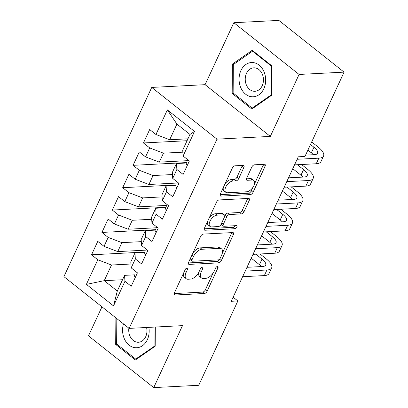 <?xml version="1.0" encoding="UTF-8"?>
<svg xmlns="http://www.w3.org/2000/svg" width="408" height="408" viewBox="0 0 408 408"><rect width="100%" height="100%" fill="white"/><g stroke="black" fill="none" stroke-linecap="round" stroke-linejoin="round"><path stroke-width="0.61" d="M187.078 267.98A1.816 0.949 128.4 0 0 185.217 269.576L174.389 292.903A2.591 1.351 128.4 0 0 174.415 294.851A2.591 1.351 128.4 0 0 175.006 295.015L204.459 293.5A2.591 1.351 128.4 0 0 207.111 291.22L217.943 267.893A1.816 0.949 128.4 0 0 217.923 266.531A1.816 0.949 128.4 0 0 217.51 266.414A1.816 0.949 128.4 0 0 215.654 268.01L214.251 271.029A8.287 4.33 128.4 0 1 205.754 278.322L203.296 278.45A8.287 4.33 128.4 0 1 201.409 277.919A8.287 4.33 128.4 0 1 201.322 271.692L202.725 268.673A1.816 0.949 128.4 0 0 202.705 267.311A1.816 0.949 128.4 0 0 202.291 267.199A1.816 0.949 128.4 0 0 200.435 268.796L199.033 271.81A8.287 4.33 128.4 0 1 190.536 279.108L188.083 279.235A8.287 4.33 128.4 0 1 186.191 278.705A8.287 4.33 128.4 0 1 186.109 272.478L187.512 269.459A1.816 0.949 128.4 0 0 187.491 268.097A1.816 0.949 128.4 0 0 187.078 267.98M243.862 167.494A2.591 1.351 128.4 0 0 243.836 165.546A2.591 1.351 128.4 0 0 243.244 165.383L234.983 165.806A2.591 1.351 128.4 0 0 232.331 168.086L220.305 193.994A2.591 1.351 128.4 0 0 220.33 195.937A2.591 1.351 128.4 0 0 220.922 196.105L250.369 194.591A2.591 1.351 128.4 0 0 253.026 192.311L265.052 166.403A2.591 1.351 128.4 0 0 265.027 164.455A2.591 1.351 128.4 0 0 264.435 164.291L254.454 164.806A2.591 1.351 128.4 0 0 251.797 167.086L246.651 178.174A2.591 1.351 128.4 0 0 246.677 180.117A2.591 1.351 128.4 0 0 247.268 180.285L252.221 180.03A6.931 3.621 128.4 0 1 253.796 180.474A6.931 3.621 128.4 0 1 253.184 186.935A6.931 3.621 128.4 0 1 246.769 191.775L227.378 192.77A6.931 3.621 128.4 0 1 225.797 192.326A6.931 3.621 128.4 0 1 226.409 185.864A6.931 3.621 128.4 0 1 232.83 181.024L236.064 180.861A2.591 1.351 128.4 0 0 238.716 178.582L243.862 167.494L242.102 166.092A2.591 1.351 128.4 0 0 242.332 165.429M299.09 74.45L233.845 22.715L205.086 84.675L270.325 136.405L299.09 74.45L344.092 72.134L304.949 156.463L298.284 156.805L231.209 301.303L237.874 300.956L233.121 297.187M270.325 136.405L216.985 139.148L129.147 328.384L63.908 276.65L151.745 87.419L216.985 139.148M101.964 306.831L88.485 335.866L153.724 387.6L182.488 325.64L129.147 328.384M153.724 387.6L198.732 385.285L237.874 300.956M203.291 234.09A2.591 1.351 128.4 0 0 200.634 236.37L188.608 262.278A2.591 1.351 128.4 0 0 188.634 264.221A2.591 1.351 128.4 0 0 189.225 264.389L218.673 262.874A2.591 1.351 128.4 0 0 221.33 260.595L233.356 234.687A2.591 1.351 128.4 0 0 233.33 232.739A2.591 1.351 128.4 0 0 232.739 232.575L203.291 234.09M204.454 228.133L216.48 202.225A2.591 1.351 128.4 0 1 219.137 199.946L248.589 198.431A2.591 1.351 128.4 0 1 249.176 198.599A2.591 1.351 128.4 0 1 249.206 200.542L244.055 211.63A2.591 1.351 128.4 0 1 241.403 213.909L229.459 214.526A2.591 1.351 128.4 0 0 226.802 216.806L223.39 224.16A2.591 1.351 128.4 0 0 223.416 226.103A2.591 1.351 128.4 0 0 224.007 226.272L236.441 225.634A1.816 0.949 128.4 0 1 236.854 225.746A1.816 0.949 128.4 0 1 236.691 227.44A1.816 0.949 128.4 0 1 235.013 228.704L205.071 230.245A2.591 1.351 128.4 0 1 204.479 230.081A2.591 1.351 128.4 0 1 204.454 228.133M122.538 279.73L104.249 280.673L117.3 291.021L113.531 305.903L124.95 281.296L131.213 286.258L137.44 272.84L131.182 267.877L135.334 258.927L141.591 263.894L147.824 250.471L141.566 245.509L145.717 236.558L151.975 241.526L158.207 228.103L151.949 223.14L156.101 214.195L162.359 219.157L168.591 205.734L162.328 200.772L166.484 191.826L172.742 196.789L178.974 183.365L172.712 178.403L176.868 169.458L183.126 174.42L189.353 160.997L183.095 156.035L182.713 150.098L189.98 134.441L176.929 124.098L169.662 139.755L187.95 138.812M113.531 305.903L86.379 284.371L97.798 259.763L111.517 265.016L130.932 264.017M145.075 252.047L91.54 254.801L97.798 259.763M91.54 254.801L97.767 241.378L104.025 246.345L108.181 237.395L121.9 242.648L141.311 241.648M155.458 229.679L101.918 232.433L108.181 237.395M101.918 232.433L108.151 219.014L114.408 223.977L118.565 215.026L132.284 220.279L151.694 219.28M165.837 207.31L112.302 210.064L118.565 215.026M112.302 210.064L118.534 196.646L124.792 201.608L128.948 192.663L142.667 197.911L162.078 196.911M176.22 184.946L122.686 187.695L128.948 192.663M122.686 187.695L128.918 174.277L135.175 179.239L139.327 170.294L153.051 175.542L172.462 174.542M186.604 162.578L133.069 165.327L139.327 170.294M133.069 165.327L139.301 151.909L145.559 156.871L149.71 147.925L163.435 153.173L182.845 152.174M187.063 140.719L143.453 142.963L149.71 147.925M143.453 142.963L149.68 129.54L155.943 134.502L167.362 109.9L194.519 131.432L183.095 156.035M186.405 163.011L176.48 163.521L172.329 172.467L172.712 178.403M176.868 169.458L176.48 163.521M155.943 134.502L169.662 139.755M167.362 109.9L176.929 124.098M176.021 185.38L166.097 185.89L161.945 194.835L162.328 200.772M166.484 191.826L166.097 185.89M163.435 153.173L159.278 162.124L187.491 160.67M145.559 156.871L159.278 162.124M165.638 207.749L155.713 208.259L151.562 217.204L151.949 223.14M156.101 214.195L155.713 208.259M153.051 175.542L148.894 184.487L177.108 183.039M135.175 179.239L148.894 184.487M155.254 230.117L145.33 230.627L141.178 239.572L141.566 245.509M145.717 236.558L145.33 230.627M142.667 197.911L138.516 206.856L166.724 205.408M124.792 201.608L138.516 206.856M144.871 252.481L134.951 252.991L130.795 261.941L131.182 267.877M135.334 258.927L134.951 252.991M132.284 220.279L128.132 229.225L156.341 227.776M114.408 223.977L128.132 229.225M134.487 274.849L124.567 275.359L117.3 291.021M124.95 281.296L124.567 275.359M121.9 242.648L117.749 251.593L145.957 250.145M104.025 246.345L117.749 251.593M344.092 72.134L278.853 20.4L233.845 22.715M205.086 84.675L151.745 87.419M111.517 265.016L104.249 280.673L86.379 284.371M189.98 134.441L194.519 131.432M115.872 317.858L115.694 344.439L135.344 360.019L155.188 346.224L155.315 327.038M232.193 93.468L251.838 109.048L271.682 95.253L271.876 65.877L252.231 50.296L232.387 64.092L232.193 93.468L233.611 93.396M183.677 272.901A8.287 4.33 128.4 0 0 184.431 277.302L186.191 278.705M198.9 272.095A8.287 4.33 128.4 0 0 199.645 276.522L201.409 277.919M174.155 293.571L202.694 292.103A2.591 1.351 128.4 0 0 205.351 289.823L213.221 272.87M222.309 253.291L231.591 233.284A2.591 1.351 128.4 0 0 231.826 232.621M188.374 262.941L216.913 261.472A2.591 1.351 128.4 0 0 219.565 259.192L219.596 259.131M192.02 259.743A1.816 0.949 128.4 0 0 192.035 261.105A1.816 0.949 128.4 0 0 192.449 261.222L218.3 259.891A1.816 0.949 128.4 0 0 220.162 258.295L221.641 255.112A8.287 4.33 128.4 0 0 221.554 248.885A8.287 4.33 128.4 0 0 219.662 248.355L201.996 249.263A8.287 4.33 128.4 0 0 193.499 256.561L192.02 259.743L190.383 258.448M190.052 259.162A1.816 0.949 128.4 0 0 190.276 259.707L192.035 261.105M221.554 248.885L219.79 247.488A8.287 4.33 128.4 0 0 217.903 246.957L219.662 248.355M192.765 253.322A8.287 4.33 128.4 0 1 200.231 247.865L217.903 246.957M224.798 215.929L225.037 215.409A2.591 1.351 128.4 0 1 227.695 213.129L239.639 212.512A2.591 1.351 128.4 0 0 242.296 210.232L247.442 199.145A2.591 1.351 128.4 0 0 247.676 198.477M221.34 223.757A2.591 1.351 128.4 0 0 221.651 224.706L223.416 226.103M204.224 228.801L233.249 227.307A1.816 0.949 128.4 0 0 235.115 225.701M217.066 215.164A6.931 3.621 128.4 0 0 210.645 219.999A6.931 3.621 128.4 0 0 210.033 226.466A6.931 3.621 128.4 0 0 211.614 226.909L218.443 226.557A2.591 1.351 128.4 0 0 221.1 224.278L224.512 216.923A2.591 1.351 128.4 0 0 224.487 214.975A2.591 1.351 128.4 0 0 223.895 214.812L217.066 215.164L215.302 213.766A6.931 3.621 128.4 0 0 208.871 218.617M207.723 221.1A6.931 3.621 128.4 0 0 208.269 225.068L210.033 226.466M224.487 214.975L222.722 213.578A2.591 1.351 128.4 0 0 222.131 213.415L223.895 214.812M215.302 213.766L222.131 213.415M224.92 184.049A6.931 3.621 128.4 0 1 231.066 179.627L234.299 179.459A2.591 1.351 128.4 0 0 236.956 177.179L242.102 166.092M223.37 187.384A6.931 3.621 128.4 0 0 224.033 190.929L225.797 192.326M253.796 180.474L252.037 179.071A6.931 3.621 128.4 0 0 250.456 178.633L252.221 180.03M246.422 178.837L250.456 178.633M254.464 184.018L263.288 165.005A2.591 1.351 128.4 0 0 263.522 164.337M220.07 194.657L248.61 193.193A2.591 1.351 128.4 0 0 251.262 190.913L252.914 187.354M117.116 344.362L115.694 344.439M234.131 64.005L232.387 64.092M135.359 277.328A6.992 2.494 -155.1 0 1 134.405 275.033A6.992 2.494 -155.1 0 1 134.416 275.007L134.405 275.033M260.034 253.98L266.2 258.871A19.793 7.053 -155.1 0 1 271.657 267.852L269.061 273.442A19.793 7.053 -155.1 0 1 264.328 275.594L242.622 276.711M271.657 267.852A19.793 7.053 -155.1 0 1 266.924 270.004L245.218 271.116M136.634 272.197A6.992 2.494 24.9 0 0 137.098 272.825L137.358 273.018M246.988 267.306L262.517 266.506A13.194 4.702 24.9 0 0 265.669 265.072A13.194 4.702 24.9 0 0 262.033 259.085L255.867 254.194M261.487 266.562A13.194 4.702 24.9 0 0 259.437 264.68L251.231 258.167M145.738 254.959A6.992 2.494 -155.1 0 1 144.789 252.664A6.992 2.494 -155.1 0 1 144.799 252.639L144.789 252.664M270.417 231.611L276.583 236.502A19.793 7.053 -155.1 0 1 282.035 245.483L279.439 251.073A19.793 7.053 -155.1 0 1 274.712 253.225L253.006 254.342M282.035 245.483A19.793 7.053 -155.1 0 1 277.307 247.636L255.602 248.752M147.013 249.829A6.992 2.494 24.9 0 0 147.482 250.456L147.742 250.65M257.371 244.938L272.901 244.137A13.194 4.702 24.9 0 0 276.053 242.704A13.194 4.702 24.9 0 0 272.416 236.716L266.251 231.826M271.871 244.193A13.194 4.702 24.9 0 0 269.821 242.311L261.615 235.804M156.121 232.591A6.992 2.494 -155.1 0 1 155.167 230.296A6.992 2.494 -155.1 0 1 155.183 230.27L156.733 226.935L155.167 230.296M280.801 209.243L286.967 214.139A19.793 7.053 -155.1 0 1 292.419 223.115L289.823 228.704A19.793 7.053 -155.1 0 1 285.095 230.857L263.39 231.974M292.419 223.115A19.793 7.053 -155.1 0 1 287.691 225.267L265.985 226.384M157.396 227.46A6.992 2.494 24.9 0 0 157.865 228.092L158.126 228.281M267.755 222.569L283.28 221.768A13.194 4.702 24.9 0 0 286.436 220.335A13.194 4.702 24.9 0 0 282.8 214.353L276.629 209.457M282.254 221.825A13.194 4.702 24.9 0 0 280.204 219.943L271.993 213.435M123.502 323.906A17.156 13.291 -92.9 0 0 135.757 347.759A17.156 13.291 -92.9 0 0 148.859 327.369M128.877 328.17A11.745 9.098 -92.9 0 0 137.766 342.256A11.745 9.098 -92.9 0 0 138.45 342.251A11.745 9.098 -92.9 0 0 146.574 327.486M155.188 345.704L135.68 359.086L116.647 343.99L116.816 318.607M136.762 359.03L135.68 359.086M155.035 327.053L154.907 345.719M252.481 62.521A17.156 13.291 -92.9 0 0 239.068 79.055A17.156 13.291 -92.9 0 0 252.256 96.793A17.156 13.291 -92.9 0 0 265.669 80.259A17.156 13.291 -92.9 0 0 252.481 62.521M254.419 67.825A11.745 9.098 -92.9 0 0 253.74 67.825A11.745 9.098 -92.9 0 0 245.239 79.58A11.745 9.098 -92.9 0 0 254.266 91.285A11.745 9.098 -92.9 0 0 254.944 91.285A11.745 9.098 -92.9 0 0 263.446 79.524A11.745 9.098 -92.9 0 0 254.419 67.825M271.407 94.753L252.18 108.115L233.141 93.024L233.33 64.561L252.557 51.194L271.595 66.29L271.407 94.753L271.687 94.738M253.256 108.064L252.18 108.115M253.312 51.153L252.557 51.194M271.876 66.274L271.595 66.29M166.505 210.227A6.992 2.494 -155.1 0 1 165.551 207.927A6.992 2.494 -155.1 0 1 165.566 207.901L167.117 204.566M291.179 186.874L297.35 191.77A19.793 7.053 -155.1 0 1 302.802 200.746L300.206 206.336A19.793 7.053 -155.1 0 1 295.479 208.488L273.773 209.605M302.802 200.746A19.793 7.053 -155.1 0 1 298.075 202.898L276.369 204.015M167.78 205.096A6.992 2.494 24.9 0 0 168.249 205.724L168.504 205.912M278.139 200.201L293.663 199.4A13.194 4.702 24.9 0 0 296.82 197.967A13.194 4.702 24.9 0 0 293.184 191.984L287.013 187.088M292.638 199.456A13.194 4.702 24.9 0 0 290.588 197.574L282.377 191.066M176.888 187.859A6.992 2.494 -155.1 0 1 175.935 185.564A6.992 2.494 -155.1 0 1 175.95 185.533L175.935 185.564M301.563 164.511L307.734 169.402A19.793 7.053 -155.1 0 1 313.186 178.378L310.59 183.967A19.793 7.053 -155.1 0 1 305.862 186.119L284.157 187.236M313.186 178.378A19.793 7.053 -155.1 0 1 308.458 180.53L286.753 181.647M178.163 182.728A6.992 2.494 24.9 0 0 178.633 183.355L178.888 183.549M288.522 177.832L304.047 177.036A13.194 4.702 24.9 0 0 307.204 175.598A13.194 4.702 24.9 0 0 303.567 169.616L297.396 164.725M303.022 177.087A13.194 4.702 24.9 0 0 300.971 175.205L292.76 168.698M187.272 165.49A6.992 2.494 -155.1 0 1 186.318 163.195A6.992 2.494 -155.1 0 1 186.334 163.164L186.318 163.195M311.692 141.938L318.118 147.033A19.793 7.053 -155.1 0 1 323.57 156.009L320.974 161.604A19.793 7.053 -155.1 0 1 316.241 163.756L294.535 164.868M323.57 156.009A19.793 7.053 -155.1 0 1 318.837 158.161L297.131 159.278M188.547 160.359A6.992 2.494 24.9 0 0 189.011 160.987L189.271 161.18M305.572 155.122L314.43 154.668A13.194 4.702 24.9 0 0 317.582 153.23A13.194 4.702 24.9 0 0 313.951 147.247L310.498 144.509M313.405 154.719A13.194 4.702 24.9 0 0 311.355 152.837L307.902 150.103M184.472 271.182L186.109 272.478M201.379 267.607L202.725 268.673M199.691 270.397L201.322 271.692M216.592 266.822L217.943 267.893M205.351 289.823L207.111 291.22M202.694 292.103L204.459 293.5M174.119 294.311L175.006 295.015M186.16 268.387L187.512 269.459M231.591 233.284L233.356 234.687M219.565 259.192L221.33 260.595M216.913 261.472L218.673 262.874M188.338 263.685L189.225 264.389M200.231 247.865L201.996 249.263M191.862 255.265L193.499 256.561M247.442 199.145L249.206 200.542M242.296 210.232L244.055 211.63M239.639 212.512L241.403 213.909M227.695 213.129L229.459 214.526M225.037 215.409L226.802 216.806M221.753 222.865L223.39 224.16M233.249 227.307L235.013 228.704M204.184 229.541L205.071 230.245M236.956 177.179L238.716 178.582M234.299 179.459L236.064 180.861M231.066 179.627L232.83 181.024M246.381 179.581L247.268 180.285M263.288 165.005L265.052 166.403M251.262 190.913L253.026 192.311M248.61 193.193L250.369 194.591M220.034 195.401L220.922 196.105M264.328 275.594L266.924 270.004M259.437 264.68L262.033 259.085M137.404 272.809L137.098 272.825M274.712 253.225L277.307 247.636M269.821 242.311L272.416 236.716M147.788 250.441L147.482 250.456M285.095 230.857L287.691 225.267M280.204 219.943L282.8 214.353M158.171 228.077L157.865 228.092M295.479 208.488L298.075 202.898M290.588 197.574L293.184 191.984M168.555 205.709L168.249 205.724M305.862 186.119L308.458 180.53M300.971 175.205L303.567 169.616M178.934 183.34L178.633 183.355M316.241 163.756L318.837 158.161M311.355 152.837L313.951 147.247M189.317 160.971L189.011 160.987M167.112 204.566L165.551 207.927"/></g></svg>
